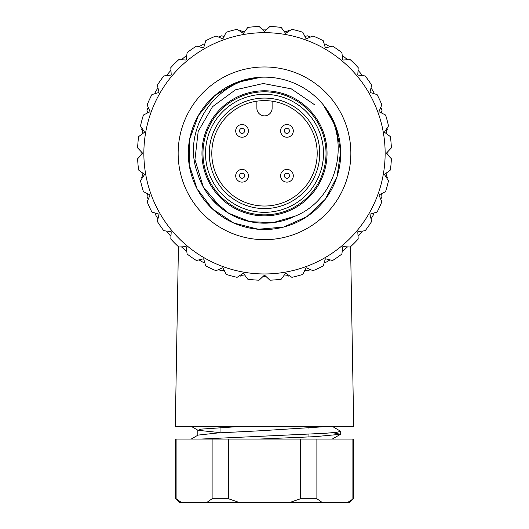 <?xml version="1.0" encoding="UTF-8"?>
<svg xmlns="http://www.w3.org/2000/svg" width="529" height="529" viewBox="0 0 529 529"><rect width="100%" height="100%" fill="white"/><g stroke="black" fill="none" stroke-linecap="round" stroke-linejoin="round"><path stroke-width="0.79" d="M246.54 171.284A6.348 6.348 0 0 1 243.697 181.91A6.348 6.348 0 0 1 235.921 174.134A6.348 6.348 0 0 1 246.54 171.284M291.439 171.284A6.348 6.348 0 0 1 288.589 181.91A6.348 6.348 0 0 1 280.813 174.134A6.348 6.348 0 0 1 291.439 171.284M220.051 427.518L220.051 432.788M220.051 437.966L220.051 439.057M353.392 498.741L353.392 439.057L176.111 439.057L176.111 498.741L181.526 502.55L175.608 498.741L179.417 502.55L349.583 502.55L353.392 498.741L347.474 502.55M176.111 439.057L175.608 439.057L175.608 498.741M206.7 502.55L212.116 498.741L212.116 439.057M322.3 502.55L316.884 498.741L316.884 439.057M352.889 439.057L352.889 498.741M239.326 502.55L228.495 498.741L228.495 439.057M289.674 502.55L300.505 498.741L300.505 439.057M259.508 439.057L314.662 436.676L340.491 434.296L332.827 432.709M332.305 426.354L340.689 431.314L336.814 432.286L325.699 433.251L201.179 439.057M241.885 426.354L200.927 429.138L198.071 430.302L220.051 432.616M191.28 439.017L198.031 435.103L218.021 432.92L261.161 430.732L330.076 426.354M228.495 498.741L212.116 498.741M316.884 498.741L300.505 498.741M284.384 31.727L286.943 31.35L288.457 30.556A125.089 125.089 0 0 1 289.641 30.788M262.721 29.889L266.279 29.889M239.359 30.788A125.089 125.089 0 0 1 240.543 30.556L242.209 31.409L244.616 31.727M218.464 37.017A125.089 125.089 0 0 1 221.631 35.813L224.084 36.468M198.97 46.777A125.089 125.089 0 0 1 203.777 43.967L204.73 44.185M181.46 59.777A125.089 125.089 0 0 1 186.79 55.307M166.483 75.614A125.089 125.089 0 0 1 170.953 70.291M155.361 93.554L155.142 92.601A125.089 125.089 0 0 1 157.953 87.794M147.644 112.908L146.989 110.462A125.089 125.089 0 0 1 148.193 107.294M142.903 133.44L142.526 130.881L141.732 129.367A125.089 125.089 0 0 1 141.964 128.19M141.064 155.109L141.064 151.545M141.964 178.465A125.089 125.089 0 0 1 141.732 177.281L142.579 175.615L142.903 173.208M148.193 199.36A125.089 125.089 0 0 1 146.989 196.193L147.644 193.74M157.953 218.854A125.089 125.089 0 0 1 155.142 214.047L155.361 213.094M170.953 236.364A125.089 125.089 0 0 1 166.483 231.034M186.79 251.348A125.089 125.089 0 0 1 181.46 246.871M204.73 262.463L203.777 262.682A125.089 125.089 0 0 1 198.97 259.871M224.084 270.18L221.631 270.835A125.089 125.089 0 0 1 218.464 269.631M244.616 274.921L242.057 275.298L240.543 276.098A125.089 125.089 0 0 1 239.359 275.86M266.279 276.76L262.721 276.76M289.641 275.86A125.089 125.089 0 0 1 288.457 276.098L286.791 275.245L284.384 274.921M310.536 269.631A125.089 125.089 0 0 1 307.369 270.835L304.916 270.18M330.03 259.871A125.089 125.089 0 0 1 325.223 262.682L324.27 262.463M347.54 246.871A125.089 125.089 0 0 1 342.21 251.348M362.517 231.034A125.089 125.089 0 0 1 358.047 236.364M373.639 213.094L373.858 214.047A125.089 125.089 0 0 1 371.047 218.854M381.356 193.74L382.011 196.193A125.089 125.089 0 0 1 380.807 199.36M386.097 173.208L386.474 175.767L387.268 177.281A125.089 125.089 0 0 1 387.036 178.465M387.936 151.545L387.936 155.109M387.036 128.19A125.089 125.089 0 0 1 387.268 129.367L386.421 131.033L386.097 133.44M380.807 107.294A125.089 125.089 0 0 1 382.011 110.462L381.356 112.908M371.047 87.794A125.089 125.089 0 0 1 373.858 92.601L373.639 93.554M358.047 70.291A125.089 125.089 0 0 1 362.517 75.614M342.21 55.307A125.089 125.089 0 0 1 347.54 59.777M324.27 44.185L325.223 43.967A125.089 125.089 0 0 1 330.03 46.777M304.916 36.475L307.369 35.813A125.089 125.089 0 0 1 310.536 37.017M324.819 257.802A120.638 120.638 0 0 0 368.938 92.932A120.638 120.638 0 0 0 204.035 48.926A120.638 120.638 0 0 0 160.062 213.716A120.638 120.638 0 0 0 324.819 257.802M211.316 198.6L228.779 213.332L250.078 221.664L272.911 222.663L294.865 216.229C337.826 199.413 351.911 139.954 323.087 104.616A76.196 76.196 0 0 0 193.019 179.708A76.196 76.196 0 0 0 296.855 222.306A76.196 76.196 0 0 0 323.087 104.616L335.855 126.603L340.676 151.578L337.013 176.726L325.282 199.268L306.787 216.692L283.604 227.086L258.284 229.242L233.659 222.993L212.479 208.955L197.059 188.767L189.177 164.598L189.633 139.213L198.474 115.368L214.595 95.762L236.344 82.57L261.147 77.221M314.907 104.973L291.267 88.839L263.277 83.509L235.471 89.804L212.526 106.699L198.196 131.371L194.95 159.646L203.281 186.942L221.803 208.598M294.865 216.229A69.848 69.848 0 0 1 197.423 172.804C181.321 129.506 215.858 79.548 261.452 77.194M318.663 122.054A62.541 62.541 0 0 1 264.5 215.865A62.541 62.541 0 0 1 210.337 122.054A62.541 62.541 0 0 1 318.663 122.054M216.011 35.959L222.649 38.822A121.908 121.908 0 0 1 222.96 38.71L226.2 32.249A126.993 126.993 0 0 1 237.124 29.32L243.168 33.294A121.908 121.908 0 0 1 243.492 33.234L247.81 27.435A126.993 126.993 0 0 1 259.078 26.45L264.335 31.416A121.908 121.908 0 0 1 264.665 31.416L269.922 26.45A126.993 126.993 0 0 1 281.19 27.435L285.508 33.234A121.908 121.908 0 0 1 285.832 33.294L291.876 29.32A126.993 126.993 0 0 1 302.8 32.249L306.04 38.71A121.908 121.908 0 0 1 306.351 38.822L312.989 35.959A126.993 126.993 0 0 1 323.239 40.733L325.309 47.663A121.908 121.908 0 0 1 325.599 47.828L332.635 46.162A126.993 126.993 0 0 1 341.899 52.649L342.732 59.83A121.908 121.908 0 0 1 342.99 60.041L350.211 59.618A126.993 126.993 0 0 1 358.206 67.619L357.783 74.834A121.908 121.908 0 0 1 357.994 75.092L365.175 75.925A126.993 126.993 0 0 1 371.662 85.189L369.996 92.225A121.908 121.908 0 0 1 370.161 92.515L377.091 94.585A126.993 126.993 0 0 1 381.865 104.835L379.002 111.474A121.908 121.908 0 0 1 379.114 111.784L385.581 115.031A126.993 126.993 0 0 1 388.504 125.955L384.53 131.992A121.908 121.908 0 0 1 384.59 132.316L390.389 136.634A126.993 126.993 0 0 1 391.374 147.902L386.408 153.159A121.908 121.908 0 0 1 386.408 153.489L391.374 158.746A126.993 126.993 0 0 1 390.389 170.014L384.59 174.332A121.908 121.908 0 0 1 384.53 174.656L388.504 180.7A126.993 126.993 0 0 1 385.581 191.624L379.114 194.864A121.908 121.908 0 0 1 379.002 195.175L381.865 201.814A126.993 126.993 0 0 1 377.091 212.063L370.161 214.139A121.908 121.908 0 0 1 369.996 214.424L371.662 221.459A126.993 126.993 0 0 1 365.175 230.723L357.994 231.563A121.908 121.908 0 0 1 357.783 231.814L358.206 239.035A126.993 126.993 0 0 1 350.211 247.03L342.99 246.607A121.908 121.908 0 0 1 342.732 246.818L341.899 254.006A126.993 126.993 0 0 1 332.635 260.493L325.599 258.82A121.908 121.908 0 0 1 325.309 258.985L323.239 265.915A126.993 126.993 0 0 1 312.989 270.696L306.351 267.826A121.908 121.908 0 0 1 306.04 267.938L302.8 274.406A126.993 126.993 0 0 1 291.876 277.328L285.832 273.354A121.908 121.908 0 0 1 285.508 273.414L281.19 279.213A126.993 126.993 0 0 1 269.922 280.198L264.665 275.239A121.908 121.908 0 0 1 264.335 275.239L259.078 280.198A126.993 126.993 0 0 1 247.81 279.213L243.492 273.414A121.908 121.908 0 0 1 243.168 273.354L237.124 277.328A126.993 126.993 0 0 1 226.2 274.406L222.96 267.938A121.908 121.908 0 0 1 222.649 267.826L216.011 270.696A126.993 126.993 0 0 1 205.761 265.915L203.691 258.985A121.908 121.908 0 0 1 203.401 258.82L196.365 260.493A126.993 126.993 0 0 1 187.101 254.006L186.268 246.818A121.908 121.908 0 0 1 186.01 246.607L178.789 247.03A126.993 126.993 0 0 1 170.794 239.035L171.217 231.814A121.908 121.908 0 0 1 171.006 231.563L163.825 230.723A126.993 126.993 0 0 1 157.338 221.459L159.004 214.424A121.908 121.908 0 0 1 158.839 214.139L151.909 212.063A126.993 126.993 0 0 1 147.135 201.814L149.998 195.175A121.908 121.908 0 0 1 149.886 194.864L143.419 191.624A126.993 126.993 0 0 1 140.496 180.7L144.47 174.656A121.908 121.908 0 0 1 144.41 174.332L138.611 170.014A126.993 126.993 0 0 1 137.626 158.746L142.592 153.489A121.908 121.908 0 0 1 142.592 153.159L137.626 147.902A126.993 126.993 0 0 1 138.611 136.634L144.41 132.316A121.908 121.908 0 0 1 144.47 131.992L140.496 125.955A126.993 126.993 0 0 1 143.419 115.031L149.886 111.784A121.908 121.908 0 0 1 149.998 111.474L147.135 104.835A126.993 126.993 0 0 1 151.909 94.585L158.839 92.515A121.908 121.908 0 0 1 159.004 92.225L157.338 85.189A126.993 126.993 0 0 1 163.825 75.925L171.006 75.092A121.908 121.908 0 0 1 171.217 74.834L170.794 67.619A126.993 126.993 0 0 1 178.789 59.618L186.01 60.041A121.908 121.908 0 0 1 186.268 59.83L187.101 52.649A126.993 126.993 0 0 1 196.365 46.162L203.401 47.828A121.908 121.908 0 0 1 203.691 47.663L205.761 40.733A126.993 126.993 0 0 1 216.011 35.959M225.44 114.264A55.241 55.241 0 0 0 250.204 206.687A55.241 55.241 0 0 0 317.856 139.028A55.241 55.241 0 0 0 225.44 114.264M227.232 116.063A52.702 52.702 0 0 0 235.974 197.641A52.702 52.702 0 0 0 313.849 171.819A52.702 52.702 0 0 0 227.232 116.063M256.882 101.178L256.882 108.24A7.618 7.618 0 0 0 264.5 115.864A7.618 7.618 0 0 0 272.118 108.24L272.118 101.178M308.724 109.1A62.541 62.541 0 0 1 308.724 197.548A62.541 62.541 0 0 1 220.276 197.548A62.541 62.541 0 0 1 220.276 109.1A62.541 62.541 0 0 1 308.724 109.1M246.54 126.385A6.348 6.348 0 0 1 243.697 137.011A6.348 6.348 0 0 1 235.921 129.235A6.348 6.348 0 0 1 246.54 126.385M291.439 126.385A6.348 6.348 0 0 1 288.589 137.011A6.348 6.348 0 0 1 280.813 129.235A6.348 6.348 0 0 1 291.439 126.385M350.575 246.693L353.709 426.354L175.291 426.354L178.425 246.693M243.849 173.975A2.539 2.539 0 0 0 239.597 175.119A2.539 2.539 0 0 0 242.705 178.227A2.539 2.539 0 0 0 243.849 173.975M288.748 173.975A2.539 2.539 0 0 0 284.496 175.119A2.539 2.539 0 0 0 287.604 178.227A2.539 2.539 0 0 0 288.748 173.975M339.287 110.151A86.353 86.353 0 0 1 264.5 239.677A86.353 86.353 0 0 1 189.713 110.151A86.353 86.353 0 0 1 339.287 110.151M222.788 111.612A58.99 58.99 0 0 1 321.48 138.056A58.99 58.99 0 0 1 249.232 210.304A58.99 58.99 0 0 1 222.788 111.612M221.003 109.827A61.516 61.516 0 0 0 248.577 212.744A61.516 61.516 0 0 0 323.92 137.401A61.516 61.516 0 0 0 221.003 109.827M243.849 129.083A2.539 2.539 0 0 0 239.597 130.22A2.539 2.539 0 0 0 242.705 133.328A2.539 2.539 0 0 0 243.849 129.083M288.748 129.083A2.539 2.539 0 0 0 284.496 130.22A2.539 2.539 0 0 0 287.604 133.328A2.539 2.539 0 0 0 288.748 129.083M308.949 426.354L308.949 428.371M308.949 434.19L308.949 436.967M340.696 434.091L340.696 431.314M197.833 430.064L197.833 435.222M340.517 434.302L332.265 439.077M191.214 426.354L198.031 430.302"/></g></svg>
